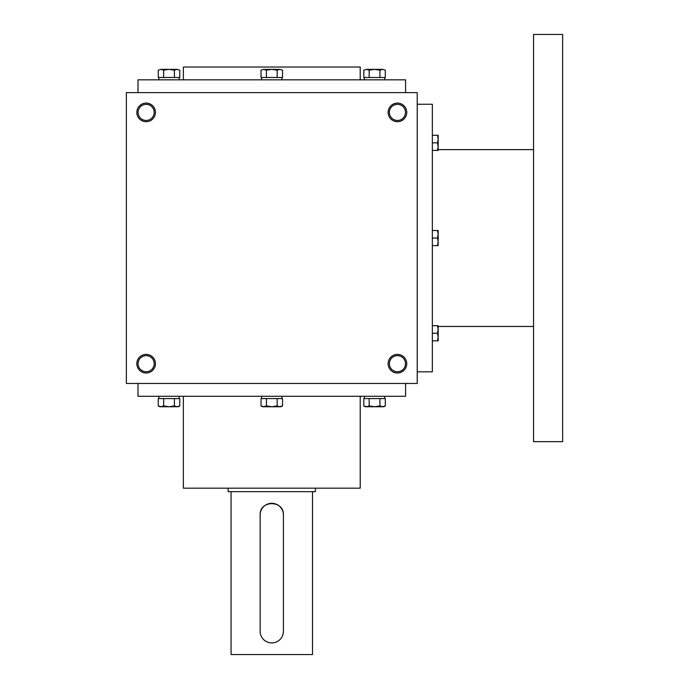 <?xml version="1.0" encoding="UTF-8"?>
<svg xmlns="http://www.w3.org/2000/svg" width="689" height="689" viewBox="0 0 689 689"><rect width="100%" height="100%" fill="white"/><g stroke="black" fill="none" stroke-linecap="round" stroke-linejoin="round"><path stroke-width="1.03" d="M417.215 92.619L126.363 92.619L126.363 383.472L417.215 383.472L417.215 92.619M155.447 363.697A9.31 9.31 0 0 0 141.486 355.636A9.31 9.31 0 0 0 141.486 371.759A9.31 9.31 0 0 0 155.447 363.697M136.827 112.402A9.31 9.31 0 0 1 150.788 104.34A9.31 9.31 0 0 1 150.788 120.463A9.31 9.31 0 0 1 136.827 112.402M406.743 363.697A9.31 9.31 0 0 0 392.782 355.636A9.31 9.31 0 0 0 392.782 371.759A9.31 9.31 0 0 0 406.743 363.697M388.131 112.402A9.31 9.31 0 0 1 402.092 104.34A9.31 9.31 0 0 1 402.092 120.463A9.31 9.31 0 0 1 388.131 112.402M137.998 92.619L137.998 79.821L405.58 79.821L405.58 92.619M183.369 79.821L183.369 67.022L360.209 67.022L360.209 79.821M183.369 396.27L183.369 488.182L360.209 488.182L360.209 396.27M137.998 383.472L137.998 396.27L405.58 396.27L405.58 383.472M389.388 112.402A8.044 8.044 0 0 1 401.463 105.426A8.044 8.044 0 0 1 401.463 119.369A8.044 8.044 0 0 1 389.388 112.402M405.485 363.697A8.044 8.044 0 0 0 393.41 356.73A8.044 8.044 0 0 0 393.41 370.665A8.044 8.044 0 0 0 405.485 363.697M138.093 112.402A8.044 8.044 0 0 1 150.159 105.426A8.044 8.044 0 0 1 150.159 119.369A8.044 8.044 0 0 1 138.093 112.402M154.19 363.697A8.044 8.044 0 0 0 142.115 356.73A8.044 8.044 0 0 0 142.115 370.665A8.044 8.044 0 0 0 154.19 363.697M417.215 104.254L432.339 104.254L432.339 371.836L417.215 371.836M533.553 149.625L438.152 149.625M533.553 34.45L533.553 441.649L562.637 441.649L562.637 34.45L533.553 34.45M437.481 245.611L438.152 241.83L437.481 238.049L438.152 234.269L437.481 230.488L438.152 230.488L438.152 245.611L432.339 245.611M437.481 230.488L432.339 230.488M437.481 238.049L432.339 238.049M437.481 340.822L438.152 337.042L437.481 333.261L438.152 329.48L437.481 325.699L438.152 325.699L438.152 340.822L432.339 340.822M437.481 325.699L432.339 325.699M437.481 333.261L432.339 333.261M437.481 150.4L438.152 146.619L437.481 142.838L438.152 139.057L437.481 135.268L438.152 135.268L438.152 150.4L432.339 150.4M437.481 135.268L432.339 135.268M437.481 142.838L432.339 142.838M261.036 70.183L263.723 69.356L261.036 70.183L261.036 77.495L282.533 77.495L282.533 70.183L279.846 69.356L282.533 70.183M263.723 69.356L279.846 69.356L277.159 70.183L271.785 69.356L266.41 70.183L263.723 69.356M266.41 77.495L266.41 70.183M277.159 77.495L277.159 70.183M261.605 77.495L261.605 79.821M363.809 70.183L366.496 69.356L363.809 70.183L363.809 77.495L385.306 77.495L385.306 70.183L382.619 69.356L385.306 70.183M366.496 69.356L382.619 69.356L379.932 70.183L374.558 69.356L369.183 70.183L366.496 69.356M369.183 77.495L369.183 70.183M379.932 77.495L379.932 70.183M364.378 77.495L364.378 79.821M158.272 70.183L160.959 69.356L158.272 70.183L158.272 77.495L179.76 77.495L179.76 70.183L177.073 69.356L179.76 70.183M160.959 69.356L177.073 69.356L174.395 70.183L169.02 69.356L163.646 70.183L160.959 69.356M163.646 77.495L163.646 70.183M174.395 77.495L174.395 70.183M158.84 77.495L158.84 79.821M277.159 405.907L279.846 406.743L282.533 405.907L282.533 398.595L277.159 398.595L277.159 405.907L271.785 406.743L262.483 406.743L261.036 405.907L263.723 406.743L266.41 405.907L271.785 406.743L281.095 406.743L282.533 405.907M277.159 398.595L261.036 398.595L261.036 405.907M266.41 398.595L266.41 405.907M261.605 398.595L261.605 396.27M379.932 405.907L382.619 406.743L385.306 405.907L385.306 398.595L379.932 398.595L379.932 405.907L374.558 406.743L365.248 406.743L363.809 405.907L366.496 406.743L369.183 405.907L374.558 406.743L383.868 406.743L385.306 405.907M379.932 398.595L363.809 398.595L363.809 405.907M369.183 398.595L369.183 405.907M364.378 398.595L364.378 396.27M174.395 405.907L177.073 406.743L179.76 405.907L179.76 398.595L174.395 398.595L174.395 405.907L169.02 406.743L159.71 406.743L158.272 405.907L160.959 406.743L163.646 405.907L169.02 406.743L178.322 406.743L179.76 405.907M174.395 398.595L158.272 398.595L158.272 405.907M163.646 398.595L163.646 405.907M158.84 398.595L158.84 396.27M283.42 631.279L283.42 514.941A11.635 11.635 0 0 0 271.785 503.306A11.635 11.635 0 0 0 260.149 514.941L260.149 631.279A11.635 11.635 0 0 0 271.785 642.915A11.635 11.635 0 0 0 283.42 631.279L283.196 633.561M315.416 488.182L315.416 491.67L228.162 491.67L228.162 488.182M260.149 514.941C259.426 499.947 284.135 499.913 283.42 514.941M312.505 491.67L312.505 654.55L231.065 654.55L231.065 491.67M533.553 326.465L438.152 326.465M281.965 77.495L281.965 79.821M384.738 77.495L384.738 79.821M179.2 77.495L179.2 79.821M281.965 398.595L281.965 396.27M384.738 398.595L384.738 396.27M179.2 398.595L179.2 396.27"/></g></svg>
